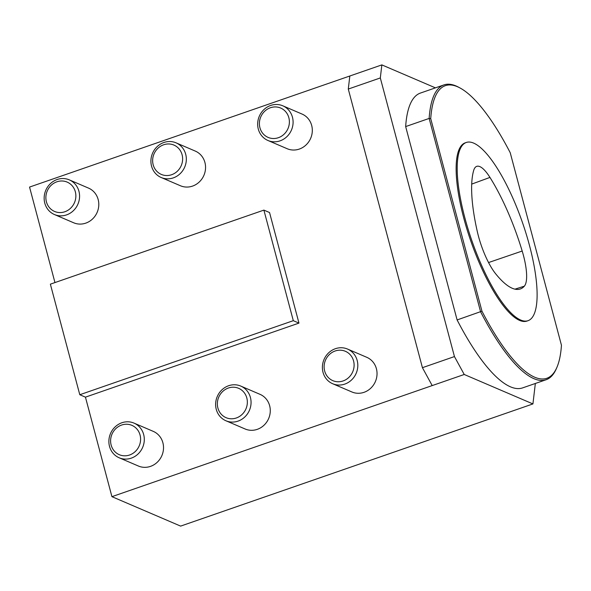 <?xml version="1.0" encoding="UTF-8"?>
<svg xmlns="http://www.w3.org/2000/svg" width="591" height="591" viewBox="0 0 591 591"><rect width="100%" height="100%" fill="white"/><g stroke="black" fill="none" stroke-linecap="round" stroke-linejoin="round"><path stroke-width="0.89" d="M495.783 273.951A40.077 11.421 -109.1 0 1 477.365 231.82A103.735 29.55 -109.1 0 1 473.679 170.444A40.077 11.421 -109.1 0 1 476.656 166.381A40.077 11.421 -109.1 0 1 489.954 177.418A103.735 29.55 -109.1 0 1 522.193 251.035A40.077 11.421 -109.1 0 1 524.335 286.184A103.735 29.55 -109.1 0 1 520.117 289.029A103.735 29.55 -109.1 0 1 495.783 273.951M520.693 320.034A94.309 26.868 70.9 0 0 528.058 320.684A94.309 26.868 70.9 0 0 522.54 222.777A94.309 26.868 70.9 0 0 466.255 142.483A94.309 26.868 70.9 0 0 468.065 229.035A94.309 26.868 70.9 0 0 520.693 320.034M556.921 367.336L556.316 368.74A156.017 44.451 -109.1 0 1 546.143 379.725A156.017 44.451 -109.1 0 1 480.594 311.797L429.147 118.436L405.662 126.577A156.017 44.451 -109.1 0 1 420.415 93.068L443.9 84.919A156.017 44.451 -109.1 0 1 458.69 87.254L460.034 87.978A154.835 44.111 70.9 0 0 430.728 118.658L481.96 311.184A154.835 44.111 70.9 0 0 556.921 367.336A154.835 44.111 70.9 0 0 561.45 345.255L510.225 152.722A154.835 44.111 70.9 0 0 460.034 87.978M430.728 118.658L429.147 118.436A156.017 44.451 -109.1 0 1 443.9 84.919M546.143 379.725L522.658 387.873A156.017 44.451 -109.1 0 1 457.109 319.945L481.96 311.184M466.255 142.483L465.191 142.852A94.309 26.868 70.9 0 0 467.001 229.404A94.309 26.868 70.9 0 0 519.622 320.411A94.309 26.868 70.9 0 0 526.995 321.053L528.058 320.684M457.109 319.945L405.662 126.577M285.194 107.082A18.86 17.501 -66.8 0 0 282.808 105.811A18.86 17.501 -66.8 0 0 259.294 116.257A18.86 17.501 -66.8 0 0 267.952 140.488A18.86 17.501 -66.8 0 0 290.846 131.357A18.86 17.501 -66.8 0 0 285.194 107.082M282.808 105.811L302.023 114.048A18.86 17.501 113.2 0 1 304.409 115.311A18.86 17.501 113.2 0 1 310.061 139.594A18.86 17.501 113.2 0 1 287.167 148.718L267.952 140.488M282.697 109.121A15.972 14.819 113.2 0 1 281.05 136.477A15.972 14.819 113.2 0 1 259.419 122.573A15.972 14.819 113.2 0 1 282.697 109.121M136.403 424.382A18.86 17.501 -66.8 0 0 134.017 423.112A18.86 17.501 -66.8 0 0 110.502 433.558A18.86 17.501 -66.8 0 0 119.16 457.781A18.86 17.501 -66.8 0 0 142.054 448.658A18.86 17.501 -66.8 0 0 136.403 424.382M134.017 423.112L153.232 431.349A18.86 17.501 113.2 0 1 155.618 432.612A18.86 17.501 113.2 0 1 161.269 456.895A18.86 17.501 113.2 0 1 138.375 466.018L119.16 457.781M133.906 426.421A15.972 14.819 113.2 0 1 132.258 453.777A15.972 14.819 113.2 0 1 110.628 439.874A15.972 14.819 113.2 0 1 133.906 426.421M243.16 387.356A18.86 17.501 -66.8 0 0 240.773 386.086A18.86 17.501 -66.8 0 0 217.259 396.531A18.86 17.501 -66.8 0 0 225.917 420.762A18.86 17.501 -66.8 0 0 248.811 411.632A18.86 17.501 -66.8 0 0 243.16 387.356M240.773 386.086L259.988 394.323A18.86 17.501 113.2 0 1 262.374 395.586A18.86 17.501 113.2 0 1 268.026 419.869A18.86 17.501 113.2 0 1 245.132 428.992L225.917 420.762M240.663 389.395A15.972 14.819 113.2 0 1 239.015 416.751A15.972 14.819 113.2 0 1 217.385 402.848A15.972 14.819 113.2 0 1 240.663 389.395M349.916 350.33A18.86 17.501 -66.8 0 0 347.538 349.059A18.86 17.501 -66.8 0 0 324.016 359.505A18.86 17.501 -66.8 0 0 332.674 383.736A18.86 17.501 -66.8 0 0 355.568 374.605A18.86 17.501 -66.8 0 0 349.916 350.33M347.538 349.059L366.752 357.296A18.86 17.501 113.2 0 1 369.131 358.56A18.86 17.501 113.2 0 1 374.783 382.842A18.86 17.501 113.2 0 1 351.889 391.966L332.674 383.736M347.419 352.369A15.972 14.819 113.2 0 1 345.772 379.725A15.972 14.819 113.2 0 1 324.141 365.822A15.972 14.819 113.2 0 1 347.419 352.369M71.681 181.134A18.86 17.501 -66.8 0 0 69.295 179.863A18.86 17.501 -66.8 0 0 45.78 190.309A18.86 17.501 -66.8 0 0 54.431 214.533A18.86 17.501 -66.8 0 0 77.325 205.409A18.86 17.501 -66.8 0 0 71.681 181.134M69.295 179.863L88.51 188.101A18.86 17.501 113.2 0 1 90.896 189.364A18.86 17.501 113.2 0 1 96.54 213.647A18.86 17.501 113.2 0 1 73.646 222.77L54.431 214.533M69.184 183.173A15.972 14.819 113.2 0 1 67.529 210.529A15.972 14.819 113.2 0 1 45.899 196.626A15.972 14.819 113.2 0 1 69.184 183.173M178.438 144.108A18.86 17.501 -66.8 0 0 176.052 142.837A18.86 17.501 -66.8 0 0 152.537 153.283A18.86 17.501 -66.8 0 0 161.195 177.514A18.86 17.501 -66.8 0 0 184.089 168.383A18.86 17.501 -66.8 0 0 178.438 144.108M176.052 142.837L195.266 151.074A18.86 17.501 113.2 0 1 197.653 152.338A18.86 17.501 113.2 0 1 203.304 176.62A18.86 17.501 113.2 0 1 180.41 185.744L161.195 177.514M175.941 146.147A15.972 14.819 113.2 0 1 174.293 173.503A15.972 14.819 113.2 0 1 152.663 159.6A15.972 14.819 113.2 0 1 175.941 146.147M349.828 75.995L348.284 89.056L380.316 77.946L381.852 64.892L29.55 187.074L54.956 282.572M85.444 397.152L79.792 394.729L50.368 284.16L263.889 210.108L269.548 212.538L298.965 323.1L85.444 397.152L111.928 496.662L180.624 526.108L532.927 403.926L464.231 374.48L454.449 356.572L422.425 367.683L348.284 89.056M422.425 367.683L432.198 385.583L111.928 496.662M432.198 385.583L464.231 374.48M380.316 77.946L454.449 356.572M535.343 383.47L532.927 403.926M381.852 64.892L435.434 87.86M263.889 210.108L293.306 320.677L79.792 394.729M298.965 323.1L293.306 320.677M524.335 286.184L514.975 289.154M522.193 251.035L488.565 262.552M489.954 177.418L471.699 184.104"/></g></svg>
